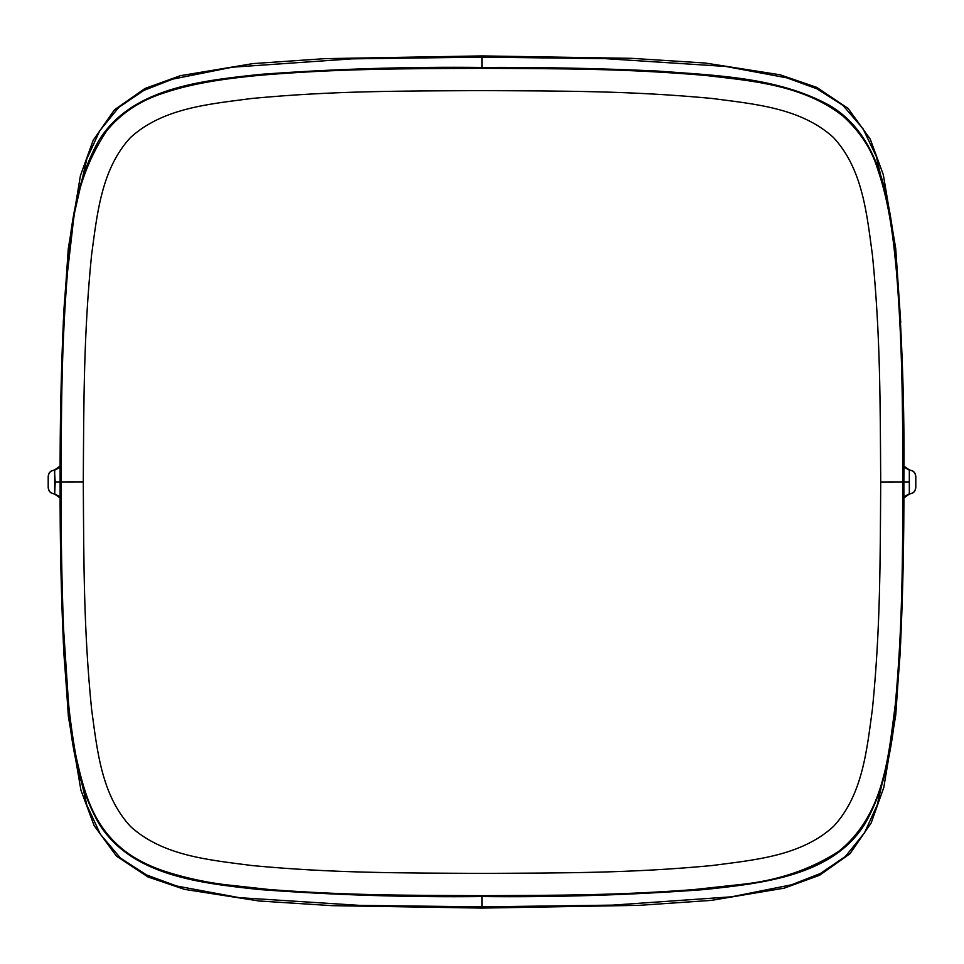 <?xml version="1.0" encoding="UTF-8"?>
<svg xmlns="http://www.w3.org/2000/svg" width="964" height="964" viewBox="0 0 964 964"><rect width="100%" height="100%" fill="white"/><g stroke="black" fill="none" stroke-linecap="round" stroke-linejoin="round"><path stroke-width="1.45" d="M48.2 487.579L48.2 476.421L48.2 487.579C48.549 491.375 50.622 493.496 54.406 493.954L60.154 497.135M915.8 487.579L915.8 476.421L915.8 487.579C915.451 491.375 913.378 493.496 909.594 493.954L903.846 497.135M890.808 218.635L876.252 156.301L862.961 128.646L842.994 105.438L816.942 88.821L786.829 77.843L725.735 66.456L605.163 58.647L482 57.129L351.872 58.864L232.348 67.203L172.652 79.144L143.853 90.387L118.705 107.462L99.798 130.682L86.82 158.915L73.192 218.659M73.18 745.317L86.82 805.097L100.352 834.221L120.5 858.117L146.54 874.938L176.605 886L239.253 897.665L359.668 905.377L482 906.871L612.598 905.124L731.652 896.797L791.528 884.795L820.28 873.553L845.38 856.454L864.467 832.884L877.252 804.904L890.808 745.389M900.738 322.338L895.713 248.495L883.325 174.737L870.227 139.093L848.163 108.474L816.737 87.363L780.201 74.818L705.25 63.034L631.673 58.334L482 55.912L324.928 58.647L253.002 63.588L180.437 75.686L144.962 88.483L114.463 109.824L93.183 140.286L80.422 175.677L68.263 248.82L63.275 322.313M63.287 641.964L68.396 716.589L80.928 790.203L94.195 825.75L116.475 856.128L147.986 876.963L184.461 889.35L259.099 901.003L331.99 905.654L482 908.088L639.349 905.341L711.42 900.364L784.178 888.157L819.617 875.24L850.019 853.694L871.155 823.015L883.795 787.504L895.761 714.999L900.75 641.277M903.846 467.106L909.365 470.131L903.846 466.865M903.846 496.882L909.317 493.761L909.317 470.227L909.365 493.869C913.221 493.472 915.33 491.351 915.704 487.495M915.8 476.421C915.451 472.625 913.378 470.504 909.594 470.046L909.365 470.131C913.221 470.528 915.33 472.649 915.704 476.505M903.834 497.99L909.594 493.954M903.834 466.01L909.594 470.046M60.154 467.118L54.683 470.239L54.683 493.773L55.213 482L54.406 470.046C50.622 470.504 48.549 472.625 48.2 476.421M60.154 496.894L54.635 493.869C50.779 493.472 48.67 491.351 48.296 487.495M60.166 466.01L54.406 470.046M60.166 497.99L54.406 493.954M880.71 482.024C880.192 562.145 880.397 628.853 872.468 708.697C866.889 749.377 862.852 794.806 833.535 826.425C800.795 856.309 754.017 859.948 712.167 865.527C631.046 873.215 563.386 872.962 482 873.396C400.687 872.962 333.014 873.203 251.953 865.539C210.128 859.972 163.41 856.333 130.61 826.57C101.148 794.963 97.123 749.426 91.532 708.685C83.603 628.829 83.808 562.12 83.29 481.976C83.808 401.855 83.603 335.147 91.532 255.303C97.111 214.623 101.148 169.194 130.465 137.575C163.205 107.691 209.983 104.052 251.833 98.473C332.954 90.785 400.614 91.038 482 90.604C563.313 91.038 630.986 90.797 712.047 98.461C753.872 104.028 800.59 107.667 833.39 137.43C862.852 169.037 866.877 214.574 872.468 255.315C880.397 335.171 880.192 401.88 880.71 482.024L902.991 482C902.569 402.072 902.34 345.04 896.616 273.33C893.688 241.771 889.905 204.525 877.457 168.58C871.577 149.263 860.141 131.803 843.151 116.198C801.928 83.651 747.124 80.578 704.612 75.337C623.443 68.552 564.747 68.757 482 68.324C403.241 68.673 338.581 68.649 260.135 75.264C231.396 78.024 195.162 82.265 163.374 93.147C139.985 100.69 121.066 113.282 106.618 130.911C87.29 160.289 75.951 192.667 72.589 228.034L67.42 272.92C61.443 349.571 61.467 403.085 61.009 482C60.925 533.393 61.78 582.268 63.552 628.612L68.432 702.009C69.396 714.228 73.903 747.437 76.722 759.451C85.338 797.397 94.761 827.437 124.898 851.055C135.346 858.972 147.974 865.503 162.759 870.637C182.582 877.168 202.886 881.795 223.66 884.494L269.631 889.567C347.341 895.363 401.94 895.303 482 895.677L482 896.556C407.218 897.376 332.881 895.026 258.979 889.507C201.488 883.181 131.188 876.3 98.702 823.244C69.986 772.417 68.396 710.299 63.949 654.556C61.178 598.475 59.901 540.949 60.13 482C59.889 423.304 61.178 365.621 63.973 308.938C68.468 252.785 70.107 191.209 98.822 140.551C131.441 87.543 202.078 80.723 259.726 74.421C333.375 68.962 407.459 66.636 482 67.444L482 57.129M482 906.871L482 896.556C556.541 897.364 630.625 895.038 704.274 889.579C761.922 883.277 832.559 876.457 865.178 823.449C893.893 772.791 895.532 711.215 900.027 655.062C902.822 598.379 904.111 540.696 903.871 482C904.654 407.808 902.159 334.327 896.412 261.557C890.121 205.199 882.048 136.334 829.474 105.377C777.442 76.831 714.698 75.457 657.436 71.047C600.006 68.36 541.527 67.167 482 67.444L482 68.324M903.871 482L902.991 482C902.533 560.723 902.581 625.287 895.363 703.985C888.422 756.354 884.53 814.351 838.909 851.2C810.435 869.721 777.285 880.867 739.436 884.615L693.164 889.664C615.526 895.363 562.024 895.303 482 895.677M908.787 482L902.412 482M48.296 476.505C48.67 472.649 50.779 470.528 54.635 470.131L60.154 466.865M55.213 482L83.29 481.976"/></g></svg>
